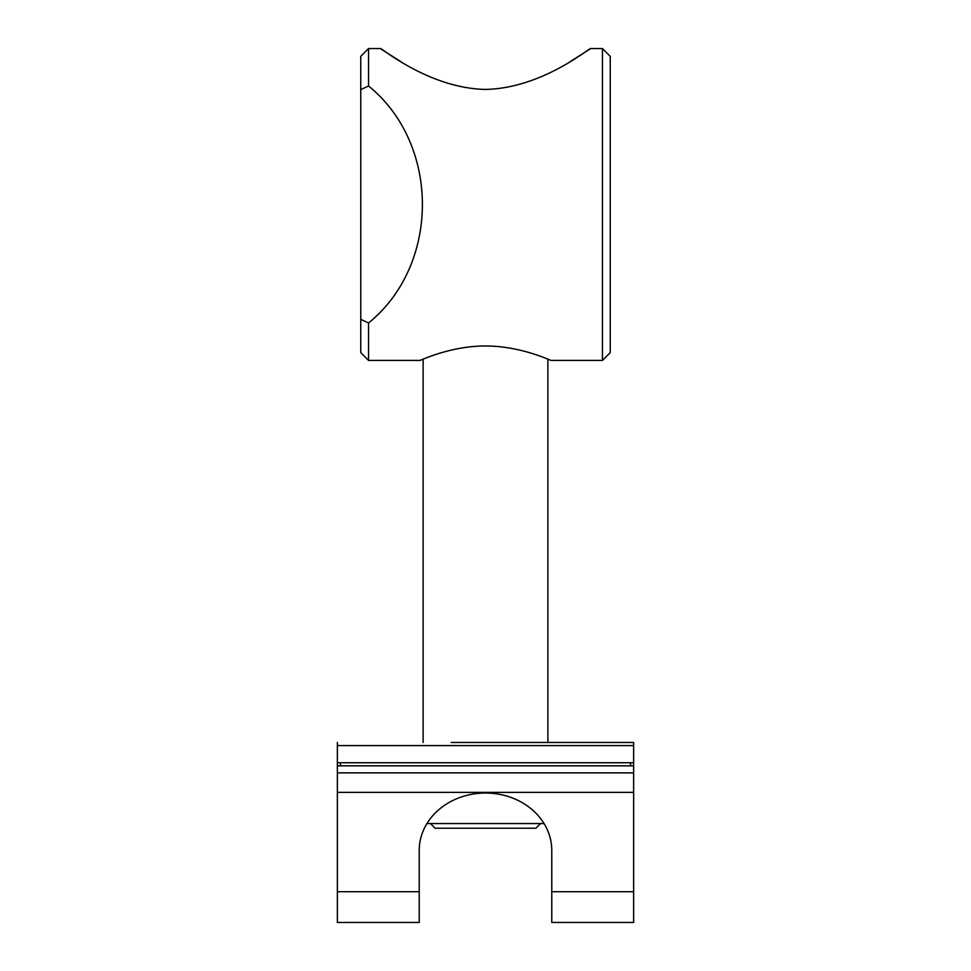 <?xml version="1.0" encoding="UTF-8"?>
<svg xmlns="http://www.w3.org/2000/svg" width="971" height="971" viewBox="0 0 971 971"><rect width="100%" height="100%" fill="white"/><g stroke="black" fill="none" stroke-linecap="round" stroke-linejoin="round"><path stroke-width="1.46" d="M360.751 89.635L368.543 85.982C440.336 144.181 440.336 264.792 368.543 322.991L360.751 319.338L360.751 56.342L368.543 48.55L380.244 48.55L401.023 61.756M569.977 61.756L590.756 48.55L602.457 48.55L602.457 360.423L550.994 360.423M590.756 48.55C590.659 46.729 542.91 88.227 485.5 89.429C428.09 88.227 380.341 46.729 380.244 48.55M368.543 85.982L368.543 48.55M360.751 319.338L360.751 352.631L368.543 360.423L368.543 322.991M485.5 346.004C520.82 345.858 551.577 360.933 550.994 360.423C551.577 360.933 520.82 345.858 485.5 346.004C450.18 345.858 419.423 360.933 420.006 360.423C419.423 360.933 450.18 345.858 485.5 346.004M602.457 48.55L610.249 56.342L610.249 352.631L602.457 360.423M430.408 823.554L435.081 828.227L535.919 828.227L540.592 823.554M633.638 765.852L633.638 922.45L551.771 922.45L551.771 850.414A66.271 57.398 0 0 0 485.5 793.028A66.271 57.398 0 0 0 419.229 850.414L419.229 891.718L337.362 891.718L337.362 765.852L633.638 765.852L633.638 742.463L451.163 742.463M633.638 772.88L337.362 772.88L633.638 772.88L633.638 792.372L337.362 792.372L337.362 772.88M419.229 891.718L419.229 922.45L337.362 922.45L337.362 891.718M519.837 742.463L633.638 742.463L547.875 742.463L547.875 359.136M337.362 742.463L337.362 745.582L633.638 745.582M337.362 765.852L337.362 745.582M630.519 765.852L630.519 762.745L633.638 762.745M340.481 765.852L340.481 762.745L337.362 762.745M544.063 823.554L426.937 823.554M633.638 891.718L551.771 891.718M630.519 762.745L340.481 762.745M368.543 360.423L420.006 360.423M423.125 359.136L423.125 742.463"/></g></svg>
